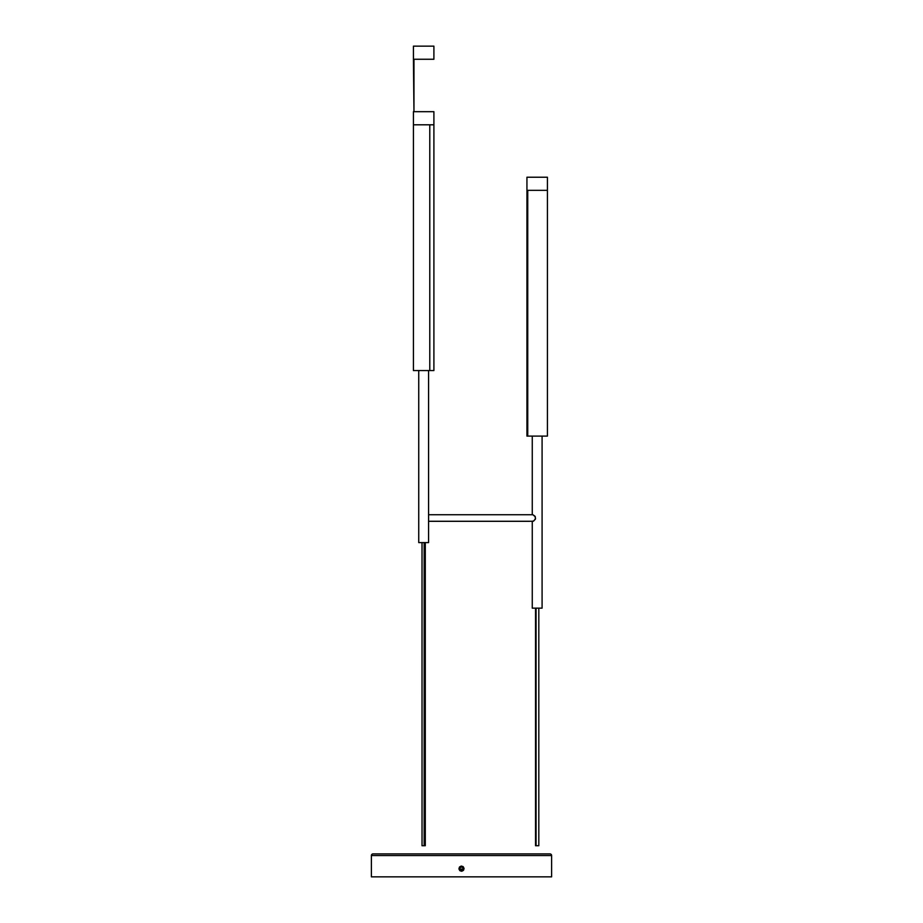 <?xml version="1.0" encoding="UTF-8"?>
<svg xmlns="http://www.w3.org/2000/svg" width="923" height="923" viewBox="0 0 923 923"><rect width="100%" height="100%" fill="white"/><g stroke="black" fill="none" stroke-linecap="round" stroke-linejoin="round"><path stroke-width="1.38" d="M532.259 436.106L532.259 514.746L532.259 436.106M532.259 521.299L532.259 608.142L542.089 608.142L542.089 436.106L542.089 608.142L532.259 608.142L532.259 521.299M418.742 370.561L418.742 542.609L428.572 542.609L428.572 519.684L428.572 542.609L418.742 542.609L418.742 370.561M428.572 516.372L428.572 370.561L428.572 516.372M433.891 124.801L429.783 124.801L429.783 370.561L433.902 370.561L433.902 124.801L413.435 124.801L433.902 124.801L433.902 111.683L413.423 111.683L413.423 370.561L429.783 370.561L413.435 370.561M433.891 370.561L429.783 370.561L429.783 124.801L413.423 124.801L433.902 124.801L433.902 111.683L413.423 111.683M433.879 59.257L413.966 59.257L413.966 111.683L413.423 59.257L433.902 59.257L413.446 59.257L413.423 46.15L413.423 59.257L433.902 59.257L433.902 46.15L413.423 46.15L413.423 59.257M526.941 177.228L547.42 177.228L526.941 177.228L526.941 190.334L547.42 190.334L547.42 177.228L547.42 190.334L527.748 190.334L527.748 436.106L547.42 436.106L526.941 436.106L527.748 436.106L527.748 190.334L526.941 190.334L547.42 190.334L526.941 190.334L526.941 177.228L526.941 436.106M546.601 436.106L547.201 436.106M433.902 59.257L433.902 46.15L413.423 46.15M459.885 867.989L458.95 868.658L459.7 866.835L461.5 866.074L463.3 866.835L464.05 868.658L461.5 866.893L459.885 867.989L460.531 867.193L462.169 867.032L463.208 868.312L462.735 869.904L461.154 870.389L459.885 869.328L459.885 867.989M462.861 869.801L461.5 869.062L459.989 870.077M462.654 869.547L461.5 869.062M549.981 853.913L373.019 853.913A1.638 1.638 0 0 0 371.381 855.552L551.619 855.552A1.638 1.638 0 0 0 549.981 853.913L373.019 853.913A1.638 1.638 0 0 0 371.381 855.552L371.381 876.85L551.619 876.85L551.619 855.552L371.381 855.552L371.381 876.85L551.619 876.85L551.619 855.552A1.638 1.638 0 0 0 549.981 853.913L549.554 853.913M459.008 869.154L459.377 867.228L461.004 866.132L462.919 866.512L463.992 868.162L463.623 870.077L461.996 871.185L460.081 870.804L459.008 869.154M460.15 869.778A1.638 1.638 0 0 1 462.85 869.778M461.177 869.097L460.139 869.801M462.411 869.339L461.823 869.097M463.242 868.658L464.05 868.658L463.311 870.47L461.5 871.243L459.689 870.481L458.95 868.658L461.5 870.424L463.242 868.658M424.142 542.609L424.142 845.722L425.295 845.722L424.142 845.722L424.142 542.609M422.019 845.722L424.142 845.722L422.03 845.722L422.019 542.609M536.067 845.722L536.067 608.142L536.067 845.722L538.813 845.722L536.067 845.722M529.26 521.276L533.275 521.241L535.305 519.303L535.305 516.753L532.906 514.746L428.572 514.746L532.906 514.746L534.971 516.199L535.536 518.68L533.69 521.045L531.613 521.276M429.218 521.276L531.625 521.253M429.276 521.299L529.317 521.299M428.595 515.715L428.595 520.341M428.584 516.199L428.584 519.857M547.42 190.334L547.42 436.106M425.295 542.609L425.295 845.722L425.295 542.609M535.536 608.142L535.536 845.722M538.813 608.142L538.813 845.722"/></g></svg>
